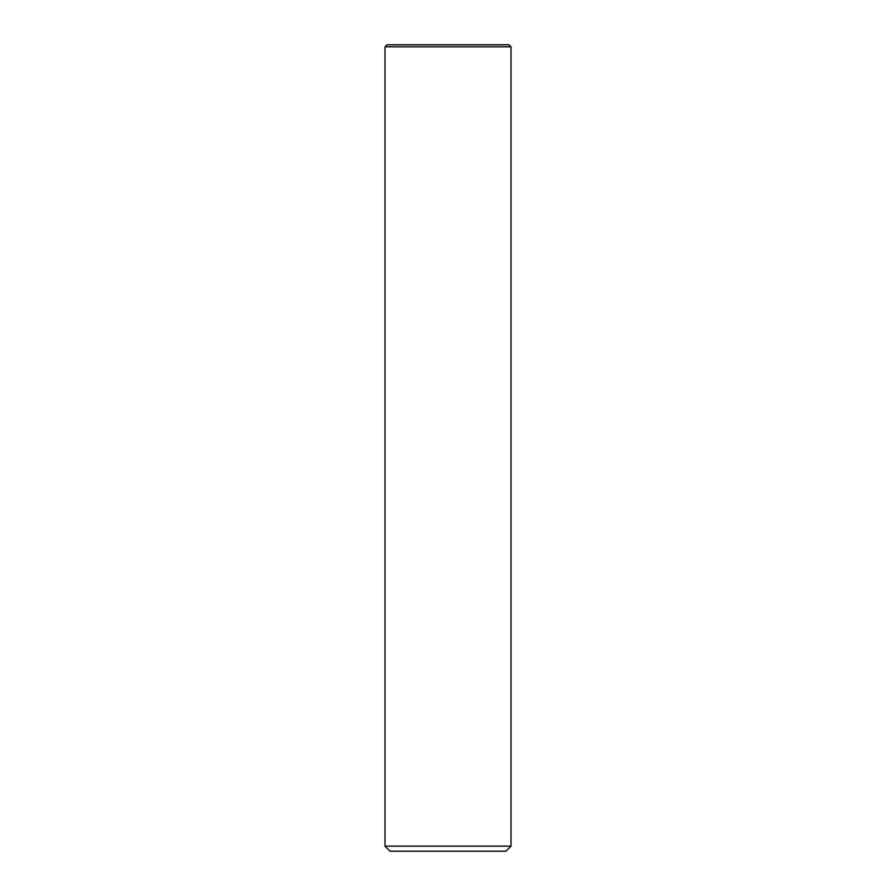 <?xml version="1.0" encoding="UTF-8"?>
<svg xmlns="http://www.w3.org/2000/svg" width="896" height="896" viewBox="0 0 896 896"><rect width="100%" height="100%" fill="white"/><g stroke="black" fill="none" stroke-linecap="round" stroke-linejoin="round"><path stroke-width="1.34" d="M508.984 44.8L387.016 44.8L385 46.816L385 846.16L511 846.16L511 46.816L508.984 44.8M511 46.816L385 46.816M511 846.16L505.96 851.2L390.04 851.2L385 846.16"/></g></svg>
